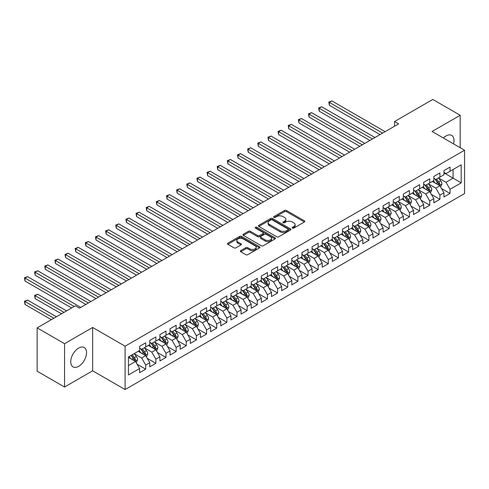 <?xml version="1.0" encoding="UTF-8"?>
<svg xmlns="http://www.w3.org/2000/svg" width="489" height="489" viewBox="0 0 489 489"><rect width="100%" height="100%" fill="white"/><g stroke="black" fill="none" stroke-linecap="round" stroke-linejoin="round"><path stroke-width="0.73" d="M292.422 228.088A0.984 0.568 0 0 0 293.816 228.088L304.396 221.982A1.406 0.813 0 0 0 304.806 221.407A1.406 0.813 0 0 0 304.396 220.832L286.475 210.484A1.406 0.813 0 0 0 284.482 210.484L273.901 216.59A0.984 0.568 0 0 0 273.614 216.994A0.984 0.568 0 0 0 273.901 217.397A0.984 0.568 0 0 0 275.295 217.397L276.664 216.603A4.505 2.604 0 0 1 283.039 216.603L284.531 217.464A4.505 2.604 0 0 1 285.851 219.304A4.505 2.604 0 0 1 284.531 221.144L283.162 221.939A0.984 0.568 0 0 0 282.874 222.336A0.984 0.568 0 0 0 283.162 222.739A0.984 0.568 0 0 0 284.555 222.739L285.924 221.951A4.505 2.604 0 0 1 292.3 221.951L293.791 222.813A4.505 2.604 0 0 1 295.111 224.653A4.505 2.604 0 0 1 293.791 226.493L292.422 227.281A0.984 0.568 0 0 0 292.135 227.685A0.984 0.568 0 0 0 292.422 228.088L292.422 227.281M78.643 366.353A11.192 6.461 120 0 0 85.954 356.493A11.192 6.461 120 0 0 84.236 347.526A11.192 6.461 120 0 0 78.643 348.082A11.192 6.461 120 0 0 71.333 357.942A11.192 6.461 120 0 0 73.05 366.909A11.192 6.461 120 0 0 78.643 366.353M453.535 143.87A11.192 6.461 120 0 0 451.683 135.386A11.192 6.461 120 0 0 446.084 135.942A11.192 6.461 120 0 0 443.407 138.026M240.765 250.612A1.406 0.813 0 0 0 240.356 251.187A1.406 0.813 0 0 0 240.765 251.762L245.796 254.665A1.406 0.813 0 0 0 247.789 254.665L259.537 247.88A1.406 0.813 0 0 0 259.946 247.306A1.406 0.813 0 0 0 259.537 246.731L241.615 236.383A1.406 0.813 0 0 0 239.622 236.383L227.868 243.167A1.406 0.813 0 0 0 227.458 243.742A1.406 0.813 0 0 0 227.868 244.317L233.944 247.819A1.406 0.813 0 0 0 235.936 247.819L240.967 244.916A1.406 0.813 0 0 0 241.377 244.341A1.406 0.813 0 0 0 240.967 243.766L237.954 242.031A3.765 2.176 0 0 1 236.847 240.49A3.765 2.176 0 0 1 239.176 238.479A3.765 2.176 0 0 1 243.277 238.956L255.081 245.765A3.765 2.176 0 0 1 256.181 247.306A3.765 2.176 0 0 1 253.858 249.311A3.765 2.176 0 0 1 249.751 248.84L247.789 247.709A1.406 0.813 0 0 0 245.796 247.709L240.765 250.612L240.765 251.762L245.796 248.877L245.796 247.709M64.542 343.688L64.542 387.031L92.641 370.809L92.641 327.465L64.542 343.688L37.152 327.874L75.398 305.796L79.456 308.137L398.608 123.876L394.55 121.529L394.55 126.217M92.641 327.465L125.105 346.206L464.55 150.233L464.55 193.571L125.105 389.55L125.105 346.206M460.186 147.715L460.186 115.263L432.087 131.486L464.55 150.233M460.186 115.263L432.796 99.45L394.55 121.529M276.762 236.786A1.406 0.813 0 0 0 278.754 236.786L290.503 230.001A1.406 0.813 0 0 0 290.918 229.427A1.406 0.813 0 0 0 290.503 228.852L272.581 218.504A1.406 0.813 0 0 0 270.588 218.504L258.84 225.282A1.406 0.813 0 0 0 258.424 225.863A1.406 0.813 0 0 0 258.84 226.438L276.762 236.786M255.796 228.302A0.984 0.568 0 0 1 256.798 228.442L256.798 227.269L275.02 237.788A1.406 0.813 0 0 1 275.435 238.363A1.406 0.813 0 0 1 275.02 238.938L263.271 245.722A1.406 0.813 0 0 1 261.279 245.722L243.357 235.374L243.357 234.225A1.406 0.813 0 0 0 242.941 234.799A1.406 0.813 0 0 0 243.357 235.374M243.357 234.225L248.381 231.321A1.406 0.813 0 0 1 250.374 231.321L257.642 235.521A1.406 0.813 0 0 0 259.635 235.521L262.972 233.595A1.406 0.813 0 0 0 263.382 233.015A1.406 0.813 0 0 0 262.972 232.44L255.405 228.076A0.984 0.568 0 0 1 255.117 227.672A0.984 0.568 0 0 1 255.723 227.147A0.984 0.568 0 0 1 256.798 227.269M443.957 172.898L453.089 178.167L453.089 169.5L461.2 164.817L450.045 171.26L450.045 167.097L443.957 170.612L443.957 174.775L439.898 177.116L439.898 172.959L433.81 176.468L433.81 180.63L429.752 182.972L429.752 178.815L423.67 182.33L423.67 186.486L419.611 188.827L419.611 184.671L413.523 188.186L413.523 192.342L409.464 194.683L409.464 190.527L403.376 194.041L403.376 198.198L399.317 200.545L399.317 196.382L393.229 199.897L393.229 204.06L389.177 206.401L389.177 202.244L383.089 205.753L383.089 209.915L379.03 212.257L379.03 208.1L372.942 211.615L372.942 215.771L368.883 218.112L368.883 213.956L362.795 217.471L362.795 221.627L358.743 223.968L358.743 219.812L352.655 223.326L352.655 227.483L348.596 229.83L348.596 225.667L342.508 229.182L342.508 233.345L338.449 235.686L338.449 231.529L332.361 235.038L332.361 239.2L328.308 241.542L328.308 237.385L322.22 240.9L322.22 245.056L318.162 247.397L318.162 243.241L312.074 246.756L312.074 250.912L308.015 253.253L308.015 249.097L301.927 252.611L301.927 256.768L297.874 259.115L297.874 254.952L291.786 258.467L291.786 262.63L287.728 264.971L287.728 260.814L281.64 264.323L281.64 268.485L277.581 270.827L277.581 266.67L271.493 270.185L271.493 274.341L267.44 276.682L267.44 272.526L261.352 276.041L261.352 280.197L257.293 282.544L257.293 278.382L251.205 281.896L251.205 286.053L247.147 288.4L247.147 284.237L241.059 287.752L241.059 291.915L237.006 294.256L237.006 290.099L230.918 293.614L230.918 297.77L226.859 300.112L226.859 295.955L220.771 299.47L220.771 303.626L216.713 305.967L216.713 301.811L210.625 305.325L210.625 309.482L206.566 311.829L206.566 307.667L200.484 311.181L200.484 315.338L196.425 317.685L196.425 313.522L190.337 317.037L190.337 321.2L186.278 323.541L186.278 319.384L180.19 322.899L180.19 327.055L176.132 329.397L176.132 325.24L170.05 328.755L170.05 332.911L165.991 335.252L165.991 331.096L159.903 334.61L159.903 338.767L155.844 341.114L155.844 336.952L149.756 340.466L149.756 344.623L145.698 346.97L145.698 342.807L139.616 346.322L139.616 350.485L128.454 356.927L128.454 374.965L139.616 368.523L135.557 361.493L128.454 357.392M461.2 164.817L461.2 182.855L450.045 189.298L445.986 182.269L438.633 178.02M441.469 188.509L450.045 193.455L450.045 189.298M450.045 193.455L443.957 196.969L443.957 192.813L439.898 195.154L435.84 188.124L428.486 183.882M431.329 194.365L439.898 199.31L439.898 195.154M439.898 199.31L433.81 202.825L433.81 198.668L429.752 201.01L425.693 193.98L418.339 189.738M421.182 200.221L429.752 205.172L429.752 201.01M429.752 205.172L423.67 208.687L423.67 204.524L419.611 206.871L415.552 199.842L408.193 195.594M411.035 206.077L419.611 211.028L419.611 206.871M419.611 211.028L413.523 214.543L413.523 210.38L409.464 212.727L405.405 205.698L398.052 201.45M400.894 211.933L409.464 216.884L409.464 212.727M409.464 216.884L403.376 220.398L403.376 216.242L399.317 218.583L395.259 211.554L387.905 207.305M390.748 217.794L399.317 222.739L399.317 218.583M399.317 222.739L393.229 226.254L393.229 222.098L389.177 224.439L385.118 217.409L377.759 213.167M380.601 223.65L389.177 228.601L389.177 224.439M389.177 228.601L383.089 232.11L383.089 227.953L379.03 230.295L374.971 223.271L367.618 219.023M370.46 229.506L379.03 234.457L379.03 230.295M379.03 234.457L372.942 237.972L372.942 233.809L368.883 236.156L364.825 229.127L357.471 224.879M360.314 235.362L368.883 240.313L368.883 236.156M368.883 240.313L362.795 243.828L362.795 239.671L358.743 242.012L354.684 234.983L347.324 230.735M350.167 241.218L358.743 246.169L358.743 242.012M358.743 246.169L352.655 249.683L352.655 245.527L348.596 247.868L344.537 240.839L337.184 236.59M340.026 247.079L348.596 252.024L348.596 247.868M348.596 252.024L342.508 255.539L342.508 251.383L338.449 253.724L334.39 246.694L327.037 242.452M329.879 252.935L338.449 257.886L338.449 253.724M338.449 257.886L332.361 261.395L332.361 257.238L328.308 259.58L324.25 252.556L316.89 248.308M319.733 258.791L328.308 263.742L328.308 259.58M328.308 263.742L322.22 267.257L322.22 263.094L318.162 265.441L314.103 258.412L306.75 254.164M309.586 264.647L318.162 269.598L318.162 265.441M318.162 269.598L312.074 273.113L312.074 268.956L308.015 271.297L303.956 264.268L296.603 260.02M299.445 270.503L308.015 275.454L308.015 271.297M308.015 275.454L301.927 278.968L301.927 274.812L297.874 277.153L293.816 270.124L286.456 265.875M289.299 276.364L297.874 281.309L297.874 277.153M297.874 281.309L291.786 284.824L291.786 280.668L287.728 283.009L283.669 275.979L276.316 271.737M279.152 282.22L287.728 287.171L287.728 283.009M287.728 287.171L281.64 290.68L281.64 286.523L277.581 288.865L273.522 281.841L266.169 277.593M269.011 288.076L277.581 293.027L277.581 288.865M277.581 293.027L271.493 296.542L271.493 292.379L267.44 294.726L263.382 287.697L256.022 283.449M258.864 293.932L267.44 298.883L267.44 294.726M267.44 298.883L261.352 302.398L261.352 298.241L257.293 300.582L253.235 293.553L245.881 289.305M248.718 299.788L257.293 304.739L257.293 300.582M257.293 304.739L251.205 308.253L251.205 304.097L247.147 306.438L243.088 299.409L235.735 295.16M238.577 305.649L247.147 310.594L247.147 306.438M247.147 310.594L241.059 314.109L241.059 309.953L237.006 312.294L232.947 305.264L225.588 301.022M228.43 311.505L237.006 316.456L237.006 312.294M237.006 316.456L230.918 319.965L230.918 315.808L226.859 318.15L222.801 311.126L215.447 306.878M218.283 317.361L226.859 322.312L226.859 318.15M226.859 322.312L220.771 325.827L220.771 321.664L216.713 324.011L212.654 316.982L205.301 312.734M208.143 323.217L216.713 328.168L216.713 324.011M216.713 328.168L210.625 331.683L210.625 327.526L206.566 329.867L202.513 322.838L195.154 318.59M197.996 329.079L206.566 334.024L206.566 329.867M206.566 334.024L200.484 337.538L200.484 333.382L196.425 335.723L192.366 328.694L185.013 324.445M187.849 334.934L196.425 339.879L196.425 335.723M196.425 339.879L190.337 343.394L190.337 339.238L186.278 341.579L182.22 334.549L174.866 330.307M177.709 340.79L186.278 345.741L186.278 341.579M186.278 345.741L180.19 349.256L180.19 345.093L176.132 347.434L172.079 340.411L164.72 336.163M167.562 346.646L176.132 351.597L176.132 347.434M176.132 351.597L170.05 355.112L170.05 350.949L165.991 353.296L161.932 346.267L154.579 342.019M157.415 352.502L165.991 357.453L165.991 353.296M165.991 357.453L159.903 360.968L159.903 356.811L155.844 359.152L151.786 352.123L144.432 347.875M147.275 358.364L155.844 363.309L155.844 359.152M155.844 363.309L149.756 366.823L149.756 362.667L145.698 365.008L141.645 357.979L134.286 353.736M137.128 364.219L145.698 369.164L145.698 365.008M145.698 369.164L139.616 372.679L139.616 368.523M139.616 348.137L141.645 349.311L145.698 346.97M128.454 365.595L135.557 361.493M149.756 342.282L151.786 343.455L155.844 341.114M141.645 357.979L145.698 355.637L138.191 351.304M149.756 362.667L145.698 355.637M159.903 336.426L161.932 337.599L165.991 335.252M151.786 352.123L155.844 349.782L148.338 345.448M159.903 356.811L155.844 349.782M170.05 330.57L172.079 331.738L176.132 329.397M161.932 346.267L165.991 343.926L158.485 339.586M170.05 350.949L165.991 343.926M180.19 324.714L182.22 325.882L186.278 323.541M172.079 340.411L176.132 338.064L168.626 333.73M180.19 345.093L176.132 338.064M190.337 318.852L192.366 320.026L196.425 317.685M182.22 334.549L186.278 332.208L178.772 327.874M190.337 339.238L186.278 332.208M200.484 312.997L202.513 314.17L206.566 311.829M192.366 328.694L196.425 326.352L188.919 322.019M200.484 333.382L196.425 326.352M210.625 307.141L212.654 308.314L216.713 305.967M202.513 322.838L206.566 320.497L199.06 316.163M210.625 327.526L206.566 320.497M220.771 301.285L222.801 302.453L226.859 300.112M212.654 316.982L216.713 314.641L209.206 310.301M220.771 321.664L216.713 314.641M230.918 295.429L232.947 296.597L237.006 294.256M222.801 311.126L226.859 308.779L219.353 304.445M230.918 315.808L226.859 308.779M241.059 289.567L243.088 290.741L247.147 288.4M232.947 305.264L237.006 302.923L229.494 298.59M241.059 309.953L237.006 302.923M251.205 283.712L253.235 284.885L257.293 282.544M243.088 299.409L247.147 297.067L239.641 292.734M251.205 304.097L247.147 297.067M261.352 277.856L263.382 279.03L267.44 276.682M253.235 293.553L257.293 291.212L249.787 286.878M261.352 298.241L257.293 291.212M271.493 272L273.522 273.168L277.581 270.827M263.382 287.697L267.44 285.35L259.928 281.016M271.493 292.379L267.44 285.35M281.64 266.144L283.669 267.312L287.728 264.971M273.522 281.841L277.581 279.494L270.075 275.16M281.64 286.523L277.581 279.494M291.786 260.282L293.816 261.456L297.874 259.115M283.669 275.979L287.728 273.638L280.221 269.305M291.786 280.668L287.728 273.638M301.927 254.427L303.956 255.6L308.015 253.253M293.816 270.124L297.874 267.783L290.362 263.449M301.927 274.812L297.874 267.783M312.074 248.571L314.103 249.745L318.162 247.397M303.956 264.268L308.015 261.927L300.509 257.593M312.074 268.956L308.015 261.927M322.22 242.715L324.25 243.883L328.308 241.542M314.103 258.412L318.162 256.065L310.656 251.731M322.22 263.094L318.162 256.065M332.361 236.859L334.39 238.027L338.449 235.686M324.25 252.556L328.308 250.209L320.796 245.875M332.361 257.238L328.308 250.209M342.508 230.997L344.537 232.171L348.596 229.83M334.39 246.694L338.449 244.353L330.943 240.02M342.508 251.383L338.449 244.353M352.655 225.142L354.684 226.315L358.743 223.968M344.537 240.839L348.596 238.498L341.09 234.164M352.655 245.527L348.596 238.498M362.795 219.286L364.825 220.46L368.883 218.112M354.684 234.983L358.743 232.642L351.23 228.308M362.795 239.671L358.743 232.642M372.942 213.43L374.971 214.598L379.03 212.257M364.825 229.127L368.883 226.78L361.377 222.446M372.942 233.809L368.883 226.78M383.089 207.574L385.118 208.742L389.177 206.401M374.971 223.271L379.03 220.924L371.524 216.59M383.089 227.953L379.03 220.924M393.229 201.712L395.259 202.886L399.317 200.545M385.118 217.409L389.177 215.068L381.664 210.735M393.229 222.098L389.177 215.068M403.376 195.857L405.405 197.03L409.464 194.683M395.259 211.554L399.317 209.213L391.811 204.879M403.376 216.242L399.317 209.213M413.523 190.001L415.552 191.175L419.611 188.827M405.405 205.698L409.464 203.357L401.958 199.023M413.523 210.38L409.464 203.357M423.67 184.145L425.693 185.313L429.752 182.972M415.552 199.842L419.611 197.495L412.099 193.161M423.67 204.524L419.611 197.495M433.81 178.283L435.84 179.457L439.898 177.116M425.693 193.98L429.752 191.639L422.245 187.305M433.81 198.668L429.752 191.639M443.957 172.428L445.986 173.601L450.045 171.26M435.84 188.124L439.898 185.783L432.392 181.45M443.957 192.813L439.898 185.783M37.152 327.874L37.152 371.218L64.542 387.031M92.641 370.809L125.105 389.55M445.986 182.269L453.089 178.167L461.2 182.855M292.813 228.229L293.791 227.666A4.505 2.604 0 0 0 295.111 225.826L295.111 224.653M285.851 219.304L285.851 220.478A4.505 2.604 0 0 1 284.531 222.318L283.553 222.88M304.378 221.988L286.475 211.651A1.406 0.813 0 0 0 284.482 211.651L274.292 217.532M290.503 228.852L290.503 230.001L272.581 219.671A1.406 0.813 0 0 0 270.588 219.671L258.858 226.444M288.015 229.824A0.984 0.568 0 0 0 288.302 229.427A0.984 0.568 0 0 0 288.015 229.023L272.281 219.94A0.984 0.568 0 0 0 270.888 219.94L269.445 220.771A4.505 2.604 0 0 0 268.125 222.611A4.505 2.604 0 0 0 269.445 224.451L280.197 230.661A4.505 2.604 0 0 0 286.572 230.661L288.015 229.824L288.015 230.997A0.984 0.568 0 0 0 288.302 230.594L288.302 229.427M268.125 222.611L268.125 223.785A4.505 2.604 0 0 0 269.445 225.625L269.445 224.451M288.015 230.997L286.572 231.835A4.505 2.604 0 0 1 280.197 231.835L269.445 225.625M243.375 235.386L248.381 232.495L248.381 231.321M263.382 233.015L263.382 234.188A1.406 0.813 0 0 1 262.972 234.763L259.635 236.688A1.406 0.813 0 0 1 257.642 236.688L250.374 232.495A1.406 0.813 0 0 0 248.381 232.495M256.798 228.442L275.001 238.95M265.185 239.873A3.765 2.176 0 0 0 269.292 240.343A3.765 2.176 0 0 0 271.621 238.332A3.765 2.176 0 0 0 270.515 236.798L266.358 234.396A1.406 0.813 0 0 0 264.366 234.396L261.028 236.321A1.406 0.813 0 0 0 260.619 236.896A1.406 0.813 0 0 0 261.028 237.471L265.185 239.873L265.185 241.046A3.765 2.176 0 0 0 269.292 241.517A3.765 2.176 0 0 0 271.621 239.506L271.621 238.332M260.619 236.896L260.619 238.07A1.406 0.813 0 0 0 261.028 238.644L261.028 237.471M265.185 241.046L261.028 238.644M256.181 247.306L256.181 248.473A3.765 2.176 0 0 1 253.858 250.484A3.765 2.176 0 0 1 249.751 250.013L247.789 248.877A1.406 0.813 0 0 0 245.796 248.877M236.847 240.49L236.847 241.664A3.765 2.176 0 0 0 237.954 243.198L237.954 242.031M240.967 243.766L240.967 244.916L237.954 243.198M259.518 247.892L241.615 237.55A1.406 0.813 0 0 0 239.622 237.55L227.892 244.323M440.65 187.085L441.909 184.017A3.802 2.194 -120 0 0 440.693 180.777L438.535 177.898M435.106 183.014L433.468 180.826M329.354 128.754L359.751 146.309L309.06 117.042L309.06 114.108L311.597 112.647L364.825 143.381M439.183 185.368L439.856 184.176A3.802 2.194 -120 0 0 438.767 181.89L436.61 179.011M435.381 179.194L438.04 182.745A1.938 1.119 60 0 1 438.395 183.332L439.856 184.176M434.709 178.809L437.551 182.593A3.802 2.194 60 0 1 438.639 184.879L438.712 185.099M382.581 133.13L329.354 102.397L331.884 100.93L385.118 131.663M380.045 134.591L329.354 105.324L329.354 102.397L328.791 102.073L331.884 100.93M329.354 105.324L328.791 102.073M430.503 192.941L431.763 189.873A3.802 2.194 -120 0 0 430.546 186.633L428.395 183.76M424.959 188.87L423.321 186.688M319.207 134.609L349.611 152.165L298.913 122.898L298.913 119.97L301.45 118.503L354.684 149.237M429.036 191.23L429.709 190.032A3.802 2.194 -120 0 0 428.621 187.745L426.463 184.873M425.234 185.05L427.899 188.601A1.938 1.119 60 0 1 428.248 189.188L429.709 190.032M424.568 184.665L427.404 188.448A3.802 2.194 60 0 1 428.492 190.734L428.566 190.954M420.357 198.797L421.616 195.728A3.802 2.194 -120 0 0 420.406 192.489L418.248 189.616M414.813 194.732L413.174 192.544M309.06 140.465L339.464 158.02L288.773 128.754L288.773 125.826L291.31 124.359L344.537 155.092M418.89 197.085L419.562 195.893A3.802 2.194 -120 0 0 418.474 193.601L416.322 190.728M415.094 190.906L417.753 194.457A1.938 1.119 60 0 1 418.107 195.05L419.562 195.893M414.421 190.521L417.258 194.304A3.802 2.194 60 0 1 418.346 196.596L418.425 196.816M372.435 138.986L319.207 108.252L321.744 106.791L374.971 137.519M369.898 140.447L319.207 111.18L319.207 108.252L318.651 107.935L321.744 106.791M319.207 111.18L318.651 107.935M362.288 144.842L308.504 113.79L311.597 112.647M309.06 117.042L308.504 113.79M410.216 204.653L411.475 201.584A3.802 2.194 -120 0 0 410.259 198.351L408.101 195.472M404.672 200.588L403.034 198.4M298.913 146.327L329.317 163.876L278.626 134.609L278.626 131.682L281.163 130.215L334.39 160.948M408.749 202.941L409.421 201.749A3.802 2.194 -120 0 0 408.333 199.463L406.176 196.584M404.947 196.761L407.606 200.319A1.938 1.119 60 0 1 407.96 200.906L409.421 201.749M404.275 196.376L407.117 200.166A3.802 2.194 60 0 1 408.205 202.452L408.278 202.672M400.069 210.514L401.328 207.44A3.802 2.194 -120 0 0 400.112 204.206L397.96 201.327M394.525 206.444L392.887 204.255M288.773 152.183L319.176 169.738L268.479 140.465L268.479 137.537L271.016 136.076L324.25 166.804M398.602 208.797L399.275 207.605A3.802 2.194 -120 0 0 398.187 205.319L396.029 202.44M394.8 202.623L397.465 206.175A1.938 1.119 60 0 1 397.814 206.761L399.275 207.605M394.134 202.232L396.97 206.022A3.802 2.194 60 0 1 398.058 208.308L398.132 208.528M352.147 150.698L298.357 119.646L301.45 118.503M298.913 122.898L298.357 119.646M342 156.559L288.217 125.502L291.31 124.359M288.773 128.754L288.217 125.502M389.922 216.37L391.182 213.302A3.802 2.194 -120 0 0 389.971 210.062L387.814 207.183M384.378 212.299L382.74 210.111M278.626 158.039L309.03 175.594L258.339 146.327L258.339 143.393L260.875 141.932L314.103 172.666M388.455 214.653L389.128 213.461A3.802 2.194 -120 0 0 388.04 211.175L385.888 208.296M384.66 208.479L387.319 212.03A1.938 1.119 60 0 1 387.673 212.617L389.128 213.461M383.987 208.094L386.823 211.878A3.802 2.194 60 0 1 387.911 214.164L387.991 214.384M331.854 162.415L278.07 131.358L281.163 130.215M278.626 134.609L278.07 131.358M379.782 222.226L381.035 219.158A3.802 2.194 -120 0 0 379.825 215.918L377.667 213.045M374.238 218.155L372.6 215.973M268.479 163.894L298.883 181.45L248.192 152.183L248.192 149.255L250.729 147.788L303.956 178.522M378.315 220.515L378.987 219.316A3.802 2.194 -120 0 0 377.899 217.03L375.741 214.158M374.513 214.335L377.172 217.886A1.938 1.119 60 0 1 377.526 218.473L378.987 219.316M373.84 213.95L376.683 217.733A3.802 2.194 60 0 1 377.771 220.019L377.844 220.239M321.713 168.271L267.923 137.22L271.016 136.076M268.479 140.465L267.923 137.22M369.635 228.082L370.894 225.013A3.802 2.194 -120 0 0 369.678 221.774L367.526 218.901M364.091 224.017L362.453 221.829M258.339 169.75L288.742 187.305L238.045 158.039L238.045 155.111L240.582 153.644L293.816 184.377M368.168 226.37L368.84 225.178A3.802 2.194 -120 0 0 367.752 222.886L365.595 220.013M364.366 220.191L367.031 223.742A1.938 1.119 60 0 1 367.38 224.335L368.84 225.178M363.7 219.805L366.536 223.589A3.802 2.194 60 0 1 367.624 225.881L367.697 226.101M359.488 233.938L360.748 230.869A3.802 2.194 -120 0 0 359.537 227.636L357.38 224.757M353.944 229.873L352.306 227.685M248.192 175.612L278.596 193.161L227.905 163.894L227.905 160.967L230.441 159.506L283.669 190.233M358.021 232.226L358.694 231.034A3.802 2.194 -120 0 0 357.606 228.748L355.454 225.869M354.219 226.046L356.884 229.604A1.938 1.119 60 0 1 357.239 230.191L358.694 231.034M353.553 225.661L356.389 229.451A3.802 2.194 60 0 1 357.477 231.737L357.557 231.957M349.348 239.799L350.601 236.725A3.802 2.194 -120 0 0 349.39 233.491L347.233 230.612M343.804 235.729L342.166 233.54M238.045 181.468L268.449 199.023L217.758 169.75L217.758 166.822L220.294 165.361L273.522 196.089M347.881 238.082L348.553 236.89A3.802 2.194 -120 0 0 347.465 234.604L345.307 231.725M344.079 231.908L346.738 235.46A1.938 1.119 60 0 1 347.092 236.046L348.553 236.89M343.406 231.517L346.243 235.307A3.802 2.194 60 0 1 347.337 237.593L347.41 237.813M339.201 245.655L340.46 242.587A3.802 2.194 -120 0 0 339.244 239.347L337.092 236.468M333.657 241.584L332.019 239.396M227.905 187.324L258.308 204.879L207.611 175.612L207.611 172.678L210.148 171.217L263.382 201.951M337.734 243.938L338.406 242.746A3.802 2.194 -120 0 0 337.318 240.46L335.161 237.581M333.932 237.764L336.597 241.315A1.938 1.119 60 0 1 336.945 241.902L338.406 242.746M333.266 237.379L336.102 241.163A3.802 2.194 60 0 1 337.19 243.449L337.263 243.669M329.054 251.511L330.313 248.443A3.802 2.194 -120 0 0 329.103 245.203L326.945 242.33M323.51 247.44L321.872 245.258M217.758 193.179L248.161 210.735L197.47 181.468L197.47 178.54L200.007 177.073L253.235 207.807M327.587 249.8L328.26 248.601A3.802 2.194 -120 0 0 327.172 246.315L325.02 243.443M323.785 243.62L326.45 247.171A1.938 1.119 60 0 1 326.805 247.758L328.26 248.601M323.119 243.235L325.955 247.018A3.802 2.194 60 0 1 327.043 249.304L327.123 249.524M318.914 257.367L320.167 254.298A3.802 2.194 -120 0 0 318.956 251.059L316.799 248.186M313.37 253.302L311.731 251.114M207.611 199.035L238.015 216.59L187.324 187.324L187.324 184.396L189.86 182.929L243.088 213.662M317.447 255.655L318.119 254.463A3.802 2.194 -120 0 0 317.031 252.171L314.873 249.298M313.645 249.476L316.304 253.027A1.938 1.119 60 0 1 316.658 253.62L318.119 254.463M312.972 249.09L315.808 252.874A3.802 2.194 60 0 1 316.896 255.166L316.976 255.386M308.767 263.223L310.026 260.154A3.802 2.194 -120 0 0 308.81 256.921L306.658 254.042M303.223 259.158L301.585 256.969M197.47 204.897L227.874 222.446L177.177 193.179L177.177 190.252L179.714 188.791L232.947 219.518M307.3 261.511L307.972 260.319A3.802 2.194 -120 0 0 306.884 258.033L304.726 255.154M303.498 255.331L306.163 258.889A1.938 1.119 60 0 1 306.511 259.476L307.972 260.319M302.832 254.946L305.668 258.736A3.802 2.194 60 0 1 306.756 261.022L306.829 261.242M298.62 269.084L299.879 266.01A3.802 2.194 -120 0 0 298.669 262.776L296.511 259.897M293.076 265.014L291.438 262.825M187.324 210.753L217.727 228.308L167.036 199.035L167.036 196.107L169.573 194.646L222.801 225.374M297.153 267.367L297.825 266.175A3.802 2.194 -120 0 0 296.737 263.889L294.586 261.01M293.351 261.193L296.016 264.745A1.938 1.119 60 0 1 296.365 265.331L297.825 266.175M292.685 260.802L295.521 264.592A3.802 2.194 60 0 1 296.609 266.878L296.689 267.098M288.479 274.94L289.732 271.872A3.802 2.194 -120 0 0 288.522 268.632L286.365 265.753M282.935 270.869L281.297 268.681M177.177 216.609L207.581 234.164L156.89 204.897L156.89 201.963L159.426 200.502L212.654 231.236M287.012 273.223L287.685 272.031A3.802 2.194 -120 0 0 286.597 269.745L284.439 266.866M283.21 267.049L285.869 270.6A1.938 1.119 60 0 1 286.224 271.187L287.685 272.031M282.538 266.664L285.374 270.448A3.802 2.194 60 0 1 286.462 272.734L286.542 272.954M311.566 174.127L257.782 143.075L260.875 141.932M258.339 146.327L257.782 143.075M301.42 179.983L247.636 148.931L250.729 147.788M248.192 152.183L247.636 148.931M291.279 185.844L237.489 154.787L240.582 153.644M238.045 158.039L237.489 154.787M281.132 191.7L227.342 160.643L230.441 159.506M227.905 163.894L227.342 160.643M270.985 197.556L217.202 166.504L220.294 165.361M217.758 169.75L217.202 166.504M260.845 203.412L207.055 172.36L210.148 171.217M207.611 175.612L207.055 172.36M250.698 209.268L196.908 178.216L200.007 177.073M197.47 181.468L196.908 178.216M240.551 215.129L186.767 184.072L189.86 182.929M187.324 187.324L186.767 184.072M230.411 220.985L176.621 189.928L179.714 188.791M177.177 193.179L176.621 189.928M278.333 280.796L279.592 277.728A3.802 2.194 -120 0 0 278.375 274.488L276.224 271.615M272.789 276.725L271.151 274.543M167.036 222.464L197.44 240.02L146.743 210.753L146.743 207.825L149.279 206.358L202.513 237.092M276.866 279.085L277.538 277.886A3.802 2.194 -120 0 0 276.45 275.6L274.292 272.728M273.064 272.905L275.729 276.456A1.938 1.119 60 0 1 276.077 277.049L277.538 277.886M272.397 272.52L275.234 276.303A3.802 2.194 60 0 1 276.322 278.589L276.395 278.809M220.264 226.841L166.474 195.789L169.573 194.646M167.036 199.035L166.474 195.789M268.186 286.652L269.445 283.583A3.802 2.194 -120 0 0 268.235 280.344L266.077 277.471M262.642 282.587L261.004 280.399M156.89 228.32L187.293 245.875L136.602 216.609L136.602 213.681L139.139 212.214L192.366 242.947M266.719 284.94L267.391 283.748A3.802 2.194 -120 0 0 266.303 281.456L264.152 278.583M262.917 278.761L265.582 282.312A1.938 1.119 60 0 1 265.93 282.905L267.391 283.748M262.251 278.375L265.087 282.159A3.802 2.194 60 0 1 266.175 284.451L266.254 284.671M210.117 232.697L156.333 201.645L159.426 200.502M156.89 204.897L156.333 201.645M258.045 292.508L259.298 289.439A3.802 2.194 -120 0 0 258.088 286.206L255.93 283.327M252.501 288.443L250.857 286.254M146.743 234.182L177.146 251.731L126.455 222.464L126.455 219.537L128.992 218.076L182.22 248.803M256.578 290.796L257.251 289.604A3.802 2.194 -120 0 0 256.163 287.318L254.005 284.439M252.776 284.616L255.435 288.174A1.938 1.119 60 0 1 255.79 288.761L257.251 289.604M252.104 284.231L254.94 288.021A3.802 2.194 60 0 1 256.028 290.307L256.108 290.527M199.977 238.553L146.187 207.501L149.279 206.358M146.743 210.753L146.187 207.501M247.899 298.369L249.158 295.295A3.802 2.194 -120 0 0 247.941 292.061L245.79 289.182M242.355 294.299L240.716 292.11M136.602 240.038L167.006 257.593L116.309 228.32L116.309 225.392L118.845 223.931L172.079 254.659M246.432 296.652L247.104 295.46A3.802 2.194 -120 0 0 246.016 293.174L243.858 290.295M242.63 290.478L245.295 294.03A1.938 1.119 60 0 1 245.643 294.616L247.104 295.46M241.963 290.087L244.8 293.877A3.802 2.194 60 0 1 245.888 296.163L245.961 296.383M189.83 244.414L136.04 213.357L139.139 212.214M136.602 216.609L136.04 213.357M237.752 304.225L239.011 301.157A3.802 2.194 -120 0 0 237.801 297.917L235.643 295.038M232.208 300.154L230.57 297.966M126.455 245.894L156.859 263.449L106.168 234.182L106.168 231.254L108.705 229.787L161.932 260.521M236.285 302.508L236.957 301.316A3.802 2.194 -120 0 0 235.869 299.03L233.718 296.151M232.483 296.334L235.148 299.885A1.938 1.119 60 0 1 235.496 300.472L236.957 301.316M231.817 295.949L234.653 299.733A3.802 2.194 60 0 1 235.741 302.019L235.82 302.239M179.683 250.27L125.899 219.213L128.992 218.076M126.455 222.464L125.899 219.213M227.611 310.081L228.864 307.013A3.802 2.194 -120 0 0 227.654 303.773L225.496 300.9M222.061 306.01L220.423 303.828M116.309 251.749L146.712 269.305L96.021 240.038L96.021 237.11L98.558 235.643L151.786 266.377M226.144 308.37L226.817 307.171A3.802 2.194 -120 0 0 225.729 304.885L223.571 302.013M222.342 302.19L225.001 305.741A1.938 1.119 60 0 1 225.356 306.334L226.817 307.171M221.67 301.805L224.506 305.588A3.802 2.194 60 0 1 225.594 307.874L225.673 308.094M169.542 256.126L115.752 225.074L118.845 223.931M116.309 228.32L115.752 225.074M217.464 315.937L218.724 312.868A3.802 2.194 -120 0 0 217.507 309.629L215.356 306.756M211.92 311.872L210.282 309.684M106.168 257.605L136.572 275.16L85.875 245.894L85.875 242.966L88.411 241.499L141.645 272.232M215.997 314.225L216.67 313.033A3.802 2.194 -120 0 0 215.582 310.747L213.424 307.868M212.195 308.046L214.86 311.597A1.938 1.119 60 0 1 215.209 312.19L216.67 313.033M211.529 307.66L214.365 311.444A3.802 2.194 60 0 1 215.453 313.736L215.527 313.956M159.396 261.982L105.606 230.93L108.705 229.787M106.168 234.182L105.606 230.93M207.318 321.793L208.577 318.724A3.802 2.194 -120 0 0 207.367 315.491L205.209 312.612M201.774 317.728L200.135 315.539M96.021 263.467L126.425 281.016L75.734 251.749L75.734 248.822L78.271 247.361L131.498 278.088M205.851 320.081L206.523 318.889A3.802 2.194 -120 0 0 205.435 316.603L203.283 313.724M202.049 313.901L204.714 317.459A1.938 1.119 60 0 1 205.062 318.046L206.523 318.889M201.382 313.516L204.219 317.306A3.802 2.194 60 0 1 205.307 319.592L205.386 319.812M149.249 267.838L95.465 236.786L98.558 235.643M96.021 240.038L95.465 236.786M197.177 327.654L198.43 324.586A3.802 2.194 -120 0 0 197.22 321.346L195.062 318.467M191.627 323.584L189.989 321.395M85.875 269.323L116.278 286.878L65.587 257.605L65.587 254.677L68.124 253.216L121.351 283.944M195.71 325.937L196.382 324.745A3.802 2.194 -120 0 0 195.294 322.459L193.137 319.58M191.908 319.763L194.567 323.315A1.938 1.119 60 0 1 194.922 323.901L196.382 324.745M191.236 319.372L194.072 323.162A3.802 2.194 60 0 1 195.16 325.448L195.239 325.668M139.108 273.699L85.318 242.642L88.411 241.499M85.875 245.894L85.318 242.642M187.03 333.51L188.289 330.442A3.802 2.194 -120 0 0 187.073 327.202L184.921 324.323M181.486 329.439L179.848 327.257M75.734 275.179L106.137 292.734L55.44 263.467L55.44 260.539L57.977 259.072L111.211 289.806M185.563 331.793L186.236 330.601A3.802 2.194 -120 0 0 185.148 328.315L182.99 325.436M181.761 325.619L184.42 329.17A1.938 1.119 60 0 1 184.775 329.757L186.236 330.601M181.095 325.234L183.931 329.018A3.802 2.194 60 0 1 185.019 331.304L185.093 331.524M128.962 279.555L75.172 248.498L78.271 247.361M75.734 251.749L75.172 248.498M176.884 339.366L178.143 336.298A3.802 2.194 -120 0 0 176.932 333.058L174.775 330.185M171.339 335.295L169.701 333.113M65.587 281.034L95.991 298.59L45.3 269.323L45.3 266.395L47.836 264.928L101.064 295.662M175.417 337.654L176.089 336.456A3.802 2.194 -120 0 0 175.001 334.17L172.849 331.297M171.615 331.475L174.28 335.026A1.938 1.119 60 0 1 174.628 335.619L176.089 336.456M170.948 331.09L173.784 334.873A3.802 2.194 60 0 1 174.873 337.159L174.952 337.379M118.815 285.411L65.031 254.359L68.124 253.216M65.587 257.605L65.031 254.359M166.743 345.222L167.996 342.153A3.802 2.194 -120 0 0 166.786 338.914L164.628 336.041M161.193 341.157L159.555 338.969M55.44 286.896L85.844 304.445L35.153 275.179L35.153 272.251L37.69 270.784L90.917 301.517M165.276 343.51L165.948 342.318A3.802 2.194 -120 0 0 164.854 340.032L162.703 337.153M161.474 337.331L164.133 340.888A1.938 1.119 60 0 1 164.487 341.475L165.948 342.318M160.802 336.945L163.638 340.735A3.802 2.194 60 0 1 164.726 343.021L164.805 343.241M108.674 291.267L54.884 260.215L57.977 259.072M55.44 263.467L54.884 260.215M156.596 351.078L157.855 348.009A3.802 2.194 -120 0 0 156.639 344.776L154.487 341.897M151.052 347.013L149.414 344.824M45.3 292.752L71.645 307.96L25.006 281.034L25.006 278.107L27.543 276.646L80.771 307.373M155.129 349.366L155.802 348.174A3.802 2.194 -120 0 0 154.713 345.888L152.556 343.009M151.327 343.186L153.986 346.744A1.938 1.119 60 0 1 154.341 347.331L155.802 348.174M150.661 342.801L153.497 346.591A3.802 2.194 60 0 1 154.585 348.877L154.658 349.097M98.527 297.123L44.737 266.071L47.836 264.928M45.3 269.323L44.737 266.071M146.449 356.939L147.709 353.871A3.802 2.194 -120 0 0 146.492 350.631L144.341 347.752M140.905 352.869L139.267 350.68M66.571 310.888L37.69 294.213L35.153 295.68L35.153 298.608L61.498 313.816M144.982 355.222L145.655 354.03A3.802 2.194 -120 0 0 144.567 351.744L142.415 348.865M141.18 349.048L143.845 352.6A1.938 1.119 60 0 1 144.194 353.186L145.655 354.03M140.514 348.657L143.35 352.447A3.802 2.194 60 0 1 144.438 354.733L144.518 354.953M35.153 298.608L34.597 295.356L64.035 312.355M34.597 295.356L37.69 294.213M88.381 302.984L34.597 271.927L37.69 270.784M35.153 275.179L34.597 271.927M136.309 362.795L137.562 359.727A3.802 2.194 -120 0 0 136.352 356.487L134.194 353.608M130.759 358.724L129.12 356.542M56.424 316.744L27.543 300.069L25.006 301.536L25.006 304.464L51.351 319.678M134.842 361.078L135.514 359.886A3.802 2.194 -120 0 0 134.42 357.6L132.268 354.721M131.315 355.271L133.699 358.455A1.938 1.119 60 0 1 134.053 359.042L135.514 359.886M131.052 355.424L133.204 358.303A3.802 2.194 60 0 1 134.292 360.589L134.371 360.809M25.006 304.464L24.45 301.212L53.888 318.211M24.45 301.212L27.543 300.069M74.181 306.499L24.45 277.783L27.543 276.646M25.006 281.034L24.45 277.783M293.791 227.666L293.791 226.493M283.162 222.739L283.162 221.939M284.531 222.318L284.531 221.144M273.901 217.397L273.901 216.59M284.482 211.651L284.482 210.484M286.475 211.651L286.475 210.484M304.396 221.982L304.396 220.832M258.84 226.438L258.84 225.282M270.588 219.671L270.588 218.504M272.581 219.671L272.581 218.504M280.197 231.835L280.197 230.661M286.572 231.835L286.572 230.661M250.374 232.495L250.374 231.321M257.642 236.688L257.642 235.521M259.635 236.688L259.635 235.521M262.972 234.763L262.972 233.595M275.02 238.938L275.02 237.788M247.789 248.877L247.789 247.709M249.751 250.013L249.751 248.84M227.868 244.317L227.868 243.167M239.622 237.55L239.622 236.383M241.615 237.55L241.615 236.383M259.537 247.88L259.537 246.731M439.422 185.508L441.879 184.09M438.767 181.89L440.693 180.777M435.962 183.509L437.551 182.593M429.275 191.364L431.738 189.946M428.621 187.745L430.546 186.633M425.815 189.365L427.404 188.448M419.134 197.22L421.591 195.802M418.474 193.601L420.406 192.489M415.668 195.221L417.258 194.304M408.987 203.082L411.445 201.657M408.333 199.463L410.259 198.351M405.528 201.083L407.117 200.166M398.841 208.937L401.304 207.513M398.187 205.319L400.112 204.206M395.381 206.939L396.97 206.022M388.7 214.793L391.157 213.375M388.04 211.175L389.971 210.062M385.234 212.794L386.823 211.878M378.553 220.649L381.01 219.231M377.899 217.03L379.825 215.918M375.094 218.65L376.683 217.733M368.406 226.505L370.87 225.087M367.752 222.886L369.678 221.774M364.947 224.506L366.536 223.589M358.266 232.367L360.723 230.942M357.606 228.748L359.537 227.636M354.8 230.368L356.389 229.451M348.119 238.222L350.576 236.798M347.465 234.604L349.39 233.491M344.659 236.224L346.243 235.307M337.972 244.078L340.436 242.66M337.318 240.46L339.244 239.347M334.513 242.079L336.102 241.163M327.832 249.934L330.289 248.516M327.172 246.315L329.103 245.203M324.366 247.935L325.955 247.018M317.685 255.79L320.142 254.372M317.031 252.171L318.956 251.059M314.225 253.791L315.808 252.874M307.538 261.652L310.002 260.227M306.884 258.033L308.81 256.921M304.079 259.653L305.668 258.736M297.398 267.507L299.855 266.083M296.737 263.889L298.669 262.776M293.932 265.509L295.521 264.592M287.251 273.363L289.708 271.945M286.597 269.745L288.522 268.632M283.791 271.364L285.374 270.448M277.104 279.219L279.567 277.801M276.45 275.6L278.375 274.488M273.644 277.22L275.234 276.303M266.963 285.075L269.421 283.657M266.303 281.456L268.235 280.344M263.498 283.082L265.087 282.159M256.817 290.937L259.274 289.512M256.163 287.318L258.088 286.206M253.357 288.938L254.94 288.021M246.67 296.792L249.133 295.374M246.016 293.174L247.941 292.061M243.21 294.794L244.8 293.877M236.529 302.648L238.987 301.23M235.869 299.03L237.801 297.917M233.064 300.649L234.653 299.733M226.383 308.504L228.84 307.086M225.729 304.885L227.654 303.773M222.923 306.505L224.506 305.588M216.236 314.36L218.699 312.942M215.582 310.747L217.507 309.629M212.776 312.367L214.365 311.444M206.089 320.222L208.552 318.797M205.435 316.603L207.367 315.491M202.629 318.223L204.219 317.306M195.948 326.077L198.406 324.659M195.294 322.459L197.22 321.346M192.489 324.079L194.072 323.162M185.802 331.933L188.265 330.515M185.148 328.315L187.073 327.202M182.342 329.934L183.931 329.018M175.655 337.789L178.118 336.371M175.001 334.17L176.932 333.058M172.195 335.79L173.784 334.873M165.514 343.645L167.971 342.227M164.854 340.032L166.786 338.914M162.048 341.652L163.638 340.735M155.368 349.507L157.831 348.082M154.713 345.888L156.639 344.776M151.908 347.508L153.497 346.591M145.221 355.362L147.684 353.944M144.567 351.744L146.492 350.631M141.761 353.364L143.35 352.447M135.08 361.218L137.537 359.8M134.42 357.6L136.352 356.487M131.614 359.219L133.204 358.303"/></g></svg>
